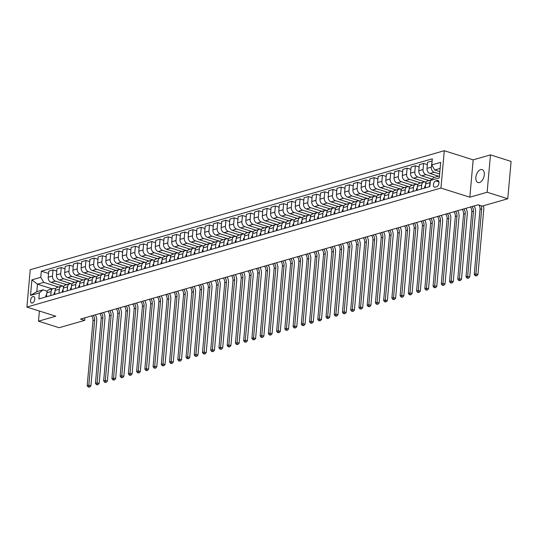 <?xml version="1.0" encoding="UTF-8"?>
<svg xmlns="http://www.w3.org/2000/svg" width="538" height="538" viewBox="0 0 538 538"><rect width="100%" height="100%" fill="white"/><g stroke="black" fill="none" stroke-linecap="round" stroke-linejoin="round"><path stroke-width="0.81" d="M479.493 182.53A6.786 3.914 -72.4 0 0 484.113 176.054A6.786 3.914 -72.4 0 0 482.115 169.605A6.786 3.914 -72.4 0 0 480.642 169.611A6.786 3.914 -72.4 0 0 476.029 176.087A6.786 3.914 -72.4 0 0 478.02 182.537A6.786 3.914 -72.4 0 0 479.493 182.53M32.394 303.029A3.389 1.957 -72.4 0 0 34.701 299.794A3.389 1.957 -72.4 0 0 33.706 296.566A3.389 1.957 -72.4 0 0 32.973 296.566A3.389 1.957 -72.4 0 0 30.666 299.807A3.389 1.957 -72.4 0 0 31.661 303.035A3.389 1.957 -72.4 0 0 32.394 303.029M444.28 150.707L30.236 269.713L26.9 307.07L440.952 188.065L444.28 150.707L473.171 159.853L469.835 197.211L487.132 192.241L490.468 154.883L473.171 159.853M490.468 154.883L511.1 161.42L507.764 198.771L487.132 192.241M507.764 198.771L482.236 206.108L478.114 204.803L80.532 319.074L84.661 320.379L84.89 317.824M437.199 180.486L435.746 180.903A3.289 1.896 -72.4 0 0 433.507 184.036A3.289 1.896 -72.4 0 0 434.475 187.163A3.289 1.896 -72.4 0 0 435.188 187.163L436.634 186.747A3.289 1.896 -72.4 0 0 438.873 183.606A3.289 1.896 -72.4 0 0 437.905 180.479A3.289 1.896 -72.4 0 0 437.199 180.486L438.49 180.896M440.131 168.455L434.724 170.008L431.779 164.924L432.323 158.818L41.332 271.192L48.548 273.479M431.779 164.924L440.676 162.368L439.284 177.917L430.393 180.472L434.052 177.479L439.465 175.926M52.199 288.852L37.472 284.185L36.806 291.657L43.067 289.861L39.402 292.854L38.857 298.96L429.849 186.578L430.393 180.472M39.402 292.854L30.511 295.409L31.897 279.861L40.787 277.305L41.332 271.192M39.402 311.025L38.494 321.186L59.133 327.716L84.661 320.379M38.494 321.186L55.791 316.216L26.9 307.07M469.835 197.211L440.952 188.065M43.067 289.861L47.29 291.192M50.747 295.544L51.103 291.583A4.237 3.235 -106 0 1 53.235 288.55A4.237 3.235 -106 0 1 54.768 288.59L55.522 288.825M58.985 293.176L59.341 289.215A4.237 3.235 -106 0 1 61.467 286.182A4.237 3.235 -106 0 1 63 286.223L63.76 286.458M67.223 290.809L67.573 286.848A4.237 3.235 -106 0 1 69.705 283.822A4.237 3.235 -106 0 1 71.238 283.856L71.991 284.098M75.454 288.442L75.811 284.481A4.237 3.235 -106 0 1 77.936 281.455A4.237 3.235 -106 0 1 79.469 281.488L80.229 281.73M83.693 286.075L84.042 282.114A4.237 3.235 -106 0 1 86.174 279.087A4.237 3.235 -106 0 1 87.707 279.121L88.461 279.363M91.924 283.708L92.28 279.747A4.237 3.235 -106 0 1 94.406 276.72A4.237 3.235 -106 0 1 95.939 276.754L96.699 276.996M100.162 281.34L100.512 277.379A4.237 3.235 -106 0 1 102.644 274.353A4.237 3.235 -106 0 1 104.177 274.387L104.93 274.629M108.394 278.973L108.75 275.012A4.237 3.235 -106 0 1 110.875 271.986A4.237 3.235 -106 0 1 112.408 272.02L113.168 272.262M116.632 276.606L116.981 272.645A4.237 3.235 -106 0 1 119.113 269.619A4.237 3.235 -106 0 1 120.647 269.652L121.4 269.894M124.863 274.239L125.219 270.278A4.237 3.235 -106 0 1 127.345 267.251A4.237 3.235 -106 0 1 128.878 267.285L129.638 267.527M133.101 271.872L133.451 267.911A4.237 3.235 -106 0 1 135.583 264.884A4.237 3.235 -106 0 1 137.116 264.918L137.869 265.16M141.333 269.504L141.689 265.543A4.237 3.235 -106 0 1 143.814 262.517A4.237 3.235 -106 0 1 145.347 262.551L146.107 262.793M149.571 267.137L149.92 263.176A4.237 3.235 -106 0 1 152.052 260.15A4.237 3.235 -106 0 1 153.586 260.184L154.339 260.426M157.802 264.77L158.159 260.816A4.237 3.235 -106 0 1 160.29 257.783A4.237 3.235 -106 0 1 161.817 257.816L162.577 258.058M166.04 262.403L166.39 258.448A4.237 3.235 -106 0 1 168.522 255.416A4.237 3.235 -106 0 1 170.055 255.456L170.808 255.691M174.272 260.036L174.628 256.081A4.237 3.235 -106 0 1 176.76 253.048A4.237 3.235 -106 0 1 178.286 253.089L179.046 253.324M182.51 257.668L182.859 253.714A4.237 3.235 -106 0 1 184.991 250.681A4.237 3.235 -106 0 1 186.525 250.721L187.278 250.957M190.741 255.301L191.098 251.347A4.237 3.235 -106 0 1 193.229 248.314A4.237 3.235 -106 0 1 194.756 248.354L195.516 248.59M198.979 252.934L199.329 248.98A4.237 3.235 -106 0 1 201.461 245.947A4.237 3.235 -106 0 1 202.994 245.987L203.747 246.222M207.211 250.567L207.567 246.612A4.237 3.235 -106 0 1 209.699 243.579A4.237 3.235 -106 0 1 211.226 243.62L211.985 243.855M215.449 248.206L215.799 244.245A4.237 3.235 -106 0 1 217.93 241.212A4.237 3.235 -106 0 1 219.464 241.253L220.217 241.488M223.68 245.839L224.037 241.878A4.237 3.235 -106 0 1 226.168 238.845A4.237 3.235 -106 0 1 227.695 238.885L228.455 239.121M231.918 243.472L232.268 239.511A4.237 3.235 -106 0 1 234.4 236.478A4.237 3.235 -106 0 1 235.933 236.518L236.686 236.76M240.15 241.105L240.506 237.144A4.237 3.235 -106 0 1 242.638 234.117A4.237 3.235 -106 0 1 244.165 234.151L244.924 234.393M248.388 238.737L248.738 234.776A4.237 3.235 -106 0 1 250.869 231.75A4.237 3.235 -106 0 1 252.403 231.784L253.156 232.026M256.619 236.37L256.976 232.409A4.237 3.235 -106 0 1 259.108 229.383A4.237 3.235 -106 0 1 260.634 229.417L261.394 229.659M264.857 234.003L265.207 230.042A4.237 3.235 -106 0 1 267.339 227.016A4.237 3.235 -106 0 1 268.872 227.049L269.625 227.292M273.089 231.636L273.445 227.675A4.237 3.235 -106 0 1 275.577 224.649A4.237 3.235 -106 0 1 277.104 224.682L277.864 224.924M281.327 229.269L281.677 225.308A4.237 3.235 -106 0 1 283.808 222.281A4.237 3.235 -106 0 1 285.342 222.315L286.102 222.557M289.558 226.901L289.915 222.94A4.237 3.235 -106 0 1 292.047 219.914A4.237 3.235 -106 0 1 293.573 219.948L294.333 220.19M297.796 224.534L298.146 220.573A4.237 3.235 -106 0 1 300.278 217.547A4.237 3.235 -106 0 1 301.811 217.581L302.571 217.823M306.028 222.167L306.384 218.206A4.237 3.235 -106 0 1 308.516 215.18A4.237 3.235 -106 0 1 310.049 215.213L310.803 215.456M314.266 219.8L314.616 215.839A4.237 3.235 -106 0 1 316.748 212.813A4.237 3.235 -106 0 1 318.281 212.846L319.041 213.088M322.497 217.433L322.854 213.478A4.237 3.235 -106 0 1 324.986 210.445A4.237 3.235 -106 0 1 326.519 210.479L327.272 210.721M330.736 215.066L331.092 211.111A4.237 3.235 -106 0 1 333.217 208.078A4.237 3.235 -106 0 1 334.75 208.112L335.51 208.354M338.967 212.698L339.323 208.744A4.237 3.235 -106 0 1 341.455 205.711A4.237 3.235 -106 0 1 342.988 205.751L343.742 205.987M347.205 210.331L347.561 206.377A4.237 3.235 -106 0 1 349.687 203.344A4.237 3.235 -106 0 1 351.22 203.384L351.98 203.62M355.443 207.964L355.793 204.01A4.237 3.235 -106 0 1 357.925 200.977A4.237 3.235 -106 0 1 359.458 201.017L360.211 201.252M363.675 205.597L364.031 201.642A4.237 3.235 -106 0 1 366.156 198.609A4.237 3.235 -106 0 1 367.689 198.65L368.449 198.885M371.913 203.23L372.262 199.275A4.237 3.235 -106 0 1 374.394 196.242A4.237 3.235 -106 0 1 375.928 196.283L376.681 196.518M380.144 200.869L380.5 196.908A4.237 3.235 -106 0 1 382.626 193.875A4.237 3.235 -106 0 1 384.159 193.915L384.919 194.151M388.382 198.502L388.732 194.541A4.237 3.235 -106 0 1 390.864 191.508A4.237 3.235 -106 0 1 392.397 191.548L393.15 191.784M396.614 196.135L396.97 192.174A4.237 3.235 -106 0 1 399.095 189.141A4.237 3.235 -106 0 1 400.628 189.181L401.388 189.423M404.852 193.767L405.201 189.806A4.237 3.235 -106 0 1 407.333 186.78A4.237 3.235 -106 0 1 408.867 186.814L409.62 187.056M413.083 191.4L413.44 187.439A4.237 3.235 -106 0 1 415.565 184.413A4.237 3.235 -106 0 1 417.098 184.447L417.858 184.689M421.321 189.033L421.671 185.072A4.237 3.235 -106 0 1 423.803 182.046A4.237 3.235 -106 0 1 425.336 182.079L426.089 182.321M439.849 171.629L434.724 170.008M439.64 173.956L434.233 172.241A4.237 3.235 -106 0 1 431.294 167.157L432.122 161.138M438.537 176.188L429.956 173.471A4.237 3.235 -106 0 1 427.011 168.387L427.555 162.281L431.839 161.05M434.583 177.325L426.002 174.608A4.237 3.235 -106 0 1 423.056 169.524L423.608 163.417L427.354 164.601M432.054 179.114L421.718 175.839A4.237 3.235 -106 0 1 418.779 170.754L419.324 164.648L423.608 163.417M429.028 180.539L417.764 176.975A4.237 3.235 -106 0 1 414.825 171.891L415.37 165.785L419.115 166.968M426.15 182.214L413.487 178.206A4.237 3.235 -106 0 1 410.541 173.122L411.086 167.015L415.37 165.785M420.79 182.907L409.532 179.342A4.237 3.235 -106 0 1 406.587 174.258L407.138 168.152L410.877 169.335M417.912 184.581L405.249 180.573A4.237 3.235 -106 0 1 402.31 175.489L402.854 169.383L407.138 168.152M412.559 185.274L401.294 181.709A4.237 3.235 -106 0 1 398.355 176.625L398.9 170.519L402.646 171.703M409.68 186.948L397.017 182.94A4.237 3.235 -106 0 1 394.072 177.856L394.616 171.75L398.9 170.519M404.32 187.641L393.063 184.077A4.237 3.235 -106 0 1 390.117 178.993L390.662 172.886L394.408 174.07M401.442 189.315L388.779 185.307A4.237 3.235 -106 0 1 385.84 180.223L386.385 174.117L390.662 172.886M396.089 190.008L384.825 186.444A4.237 3.235 -106 0 1 381.886 181.36L382.431 175.254L386.176 176.437M393.211 191.683L380.548 187.675A4.237 3.235 -106 0 1 377.602 182.59L378.147 176.484L382.431 175.254M387.851 192.375L376.593 188.811A4.237 3.235 -106 0 1 373.648 183.727L374.192 177.621L377.938 178.804M384.973 194.05L372.309 190.042A4.237 3.235 -106 0 1 369.371 184.958L369.915 178.851L374.192 177.621M379.62 194.743L368.355 191.178A4.237 3.235 -106 0 1 365.416 186.094L365.961 179.988L369.707 181.171M376.741 196.417L364.078 192.409A4.237 3.235 -106 0 1 361.132 187.325L361.677 181.219L365.961 179.988M371.381 197.11L360.124 193.546A4.237 3.235 -106 0 1 357.178 188.461L357.723 182.355L361.469 183.539M368.503 198.784L355.84 194.776A4.237 3.235 -106 0 1 352.901 189.692L353.446 183.586L357.723 182.355M363.15 199.477L351.886 195.913A4.237 3.235 -106 0 1 348.947 190.829L349.492 184.716L353.237 185.906M360.272 201.151L347.602 197.143A4.237 3.235 -106 0 1 344.663 192.059L345.208 185.946L349.492 184.716M354.912 201.844L343.654 198.28A4.237 3.235 -106 0 1 340.709 193.196L341.253 187.083L344.999 188.273M352.034 203.519L339.37 199.511A4.237 3.235 -106 0 1 336.432 194.426L336.976 188.313L341.253 187.083M346.68 204.211L335.416 200.647A4.237 3.235 -106 0 1 332.477 195.563L333.022 189.45L336.768 190.64M343.802 205.886L331.132 201.878A4.237 3.235 -106 0 1 328.193 196.794L328.738 190.681L333.022 189.45M338.442 206.579L327.185 203.014A4.237 3.235 -106 0 1 324.239 197.93L324.784 191.817L328.53 193.007M335.564 208.253L322.901 204.245A4.237 3.235 -106 0 1 319.962 199.161L320.507 193.048L324.784 191.817M330.211 208.946L318.947 205.375A4.237 3.235 -106 0 1 316.008 200.297L316.552 194.184L320.298 195.375M327.333 210.62L314.663 206.605A4.237 3.235 -106 0 1 311.724 201.528L312.269 195.415L316.552 194.184M321.973 211.313L310.715 207.742A4.237 3.235 -106 0 1 307.77 202.658L308.314 196.552L312.06 197.742M319.095 212.987L306.431 208.973A4.237 3.235 -106 0 1 303.493 203.895L304.037 197.782L308.314 196.552M313.741 213.68L302.477 210.109A4.237 3.235 -106 0 1 299.538 205.025L300.083 198.919L303.829 200.109M310.863 215.355L298.193 211.34A4.237 3.235 -106 0 1 295.254 206.256L295.799 200.149L300.083 198.919M305.503 216.047L294.246 212.476A4.237 3.235 -106 0 1 291.3 207.392L291.845 201.286L295.591 202.47M302.625 217.722L289.962 213.707A4.237 3.235 -106 0 1 287.023 208.623L287.568 202.517L291.845 201.286M297.272 218.415L286.008 214.844A4.237 3.235 -106 0 1 283.069 209.759L283.613 203.653L287.359 204.837M294.394 220.089L281.724 216.074A4.237 3.235 -106 0 1 278.785 210.99L279.33 204.884L283.613 203.653M289.034 220.775L277.776 217.211A4.237 3.235 -106 0 1 274.831 212.127L275.375 206.02L279.121 207.204M286.155 222.456L273.492 218.441A4.237 3.235 -106 0 1 270.547 213.357L271.098 207.251L275.375 206.02M280.802 223.142L269.538 219.578A4.237 3.235 -106 0 1 266.599 214.494L267.144 208.388L270.89 209.571M277.924 224.817L265.254 220.809A4.237 3.235 -106 0 1 262.315 215.725L262.86 209.618L267.144 208.388M272.564 225.509L261.307 221.945A4.237 3.235 -106 0 1 258.361 216.861L258.906 210.755L262.652 211.938M269.686 227.184L257.023 223.176A4.237 3.235 -106 0 1 254.077 218.092L254.629 211.985L258.906 210.755M264.333 227.877L253.068 224.312A4.237 3.235 -106 0 1 250.13 219.228L250.674 213.122L254.42 214.306M261.455 229.551L248.785 225.543A4.237 3.235 -106 0 1 245.846 220.459L246.391 214.353L250.674 213.122M256.095 230.244L244.837 226.68A4.237 3.235 -106 0 1 241.892 221.595L242.436 215.489L246.182 216.673M253.216 231.918L240.553 227.91A4.237 3.235 -106 0 1 237.608 222.826L238.152 216.72L242.436 215.489M247.863 232.611L236.599 229.047A4.237 3.235 -106 0 1 233.66 223.963L234.205 217.856L237.951 219.04M244.985 234.286L232.315 230.277A4.237 3.235 -106 0 1 229.376 225.193L229.921 219.087L234.205 217.856M239.625 234.978L228.368 231.414A4.237 3.235 -106 0 1 225.422 226.33L225.967 220.224L229.713 221.407M236.747 236.653L224.084 232.645A4.237 3.235 -106 0 1 221.138 227.561L221.683 221.454L225.967 220.224M231.394 237.345L220.129 233.781A4.237 3.235 -106 0 1 217.191 228.697L217.735 222.591L221.481 223.774M228.516 239.02L215.846 235.012A4.237 3.235 -106 0 1 212.907 229.928L213.451 223.821L217.735 222.591M223.156 239.713L211.891 236.148A4.237 3.235 -106 0 1 208.952 231.064L209.497 224.958L213.243 226.142M220.277 241.387L207.614 237.379A4.237 3.235 -106 0 1 204.669 232.295L205.213 226.189L209.497 224.958M214.924 242.08L203.66 238.516A4.237 3.235 -106 0 1 200.721 233.431L201.266 227.325L205.012 228.509M212.039 243.754L199.376 239.746A4.237 3.235 -106 0 1 196.437 234.662L196.982 228.556L201.266 227.325M206.686 244.447L195.422 240.883A4.237 3.235 -106 0 1 192.483 235.799L193.028 229.692L196.774 230.876M203.808 246.122L191.145 242.113A4.237 3.235 -106 0 1 188.199 237.029L188.744 230.923L193.028 229.692M198.455 246.814L187.19 243.25A4.237 3.235 -106 0 1 184.252 238.166L184.796 232.053L188.542 233.243M195.57 248.489L182.907 244.481A4.237 3.235 -106 0 1 179.968 239.397L180.512 233.29L184.796 232.053M190.217 249.181L178.952 245.617A4.237 3.235 -106 0 1 176.013 240.533L176.558 234.42L180.304 235.61M187.338 250.856L174.675 246.848A4.237 3.235 -106 0 1 171.73 241.764L172.274 235.651L176.558 234.42M181.985 251.549L170.721 247.984A4.237 3.235 -106 0 1 167.782 242.9L168.327 236.787L172.073 237.978M179.1 253.223L166.437 249.215A4.237 3.235 -106 0 1 163.498 244.131L164.043 238.018L168.327 236.787M173.747 253.916L162.483 250.352A4.237 3.235 -106 0 1 159.544 245.267L160.089 239.154L163.834 240.345M170.869 255.59L158.206 251.582A4.237 3.235 -106 0 1 155.26 246.498L155.805 240.385L160.089 239.154M165.516 256.283L154.251 252.712A4.237 3.235 -106 0 1 151.312 247.635L151.857 241.522L155.603 242.712M162.631 257.958L149.968 253.943A4.237 3.235 -106 0 1 147.029 248.865L147.573 242.752L151.857 241.522M157.278 258.65L146.013 255.079A4.237 3.235 -106 0 1 143.074 249.995L143.619 243.889L147.365 245.079M154.399 260.325L141.736 256.31A4.237 3.235 -106 0 1 138.791 251.233L139.335 245.12L143.619 243.889M149.046 261.017L137.782 257.446A4.237 3.235 -106 0 1 134.843 252.362L135.388 246.256L139.134 247.446M146.161 262.692L133.498 258.677A4.237 3.235 -106 0 1 130.559 253.593L131.104 247.487L135.388 246.256M140.808 263.385L129.544 259.814A4.237 3.235 -106 0 1 126.605 254.73L127.15 248.623L130.895 249.807M137.93 265.059L125.267 261.044A4.237 3.235 -106 0 1 122.321 255.96L122.866 249.854L127.15 248.623M132.577 265.752L121.312 262.181A4.237 3.235 -106 0 1 118.367 257.097L118.918 250.99L122.657 252.174M129.692 267.426L117.028 263.412A4.237 3.235 -106 0 1 114.09 258.327L114.634 252.221L118.918 250.99M124.339 268.112L113.074 264.548A4.237 3.235 -106 0 1 110.135 259.464L110.68 253.358L114.426 254.541M121.46 269.794L108.797 265.779A4.237 3.235 -106 0 1 105.852 260.695L106.396 254.588L110.68 253.358M116.1 270.479L104.843 266.915A4.237 3.235 -106 0 1 101.897 261.831L102.449 255.725L106.188 256.908M113.222 272.154L100.559 268.146A4.237 3.235 -106 0 1 97.62 263.062L98.165 256.956L102.449 255.725M107.869 272.847L96.605 269.282A4.237 3.235 -106 0 1 93.666 264.198L94.211 258.092L97.956 259.276M104.991 274.521L92.328 270.513A4.237 3.235 -106 0 1 89.382 265.429L89.927 259.323L94.211 258.092M99.631 275.214L88.373 271.65A4.237 3.235 -106 0 1 85.428 266.566L85.972 260.459L89.718 261.643M96.753 276.888L84.089 272.88A4.237 3.235 -106 0 1 81.151 267.796L81.695 261.69L85.972 260.459M91.399 277.581L80.135 274.017A4.237 3.235 -106 0 1 77.196 268.933L77.741 262.826L81.487 264.01M88.521 279.256L75.858 275.248A4.237 3.235 -106 0 1 72.912 270.163L73.457 264.057L77.741 262.826M83.161 279.948L71.904 276.384A4.237 3.235 -106 0 1 68.958 271.3L69.503 265.194L73.249 266.377M80.283 281.623L67.62 277.615A4.237 3.235 -106 0 1 64.681 272.531L65.226 266.424L69.503 265.194M74.93 282.315L63.666 278.751A4.237 3.235 -106 0 1 60.727 273.667L61.271 267.561L65.017 268.744M72.052 283.99L59.382 279.982A4.237 3.235 -106 0 1 56.443 274.898L56.988 268.792L61.271 267.561M66.692 284.683L55.434 281.118A4.237 3.235 -106 0 1 52.489 276.034L53.033 269.928L56.779 271.112M63.814 286.357L51.15 282.349A4.237 3.235 -106 0 1 48.212 277.265L48.756 271.159L53.033 269.928M58.46 287.05L43.733 282.389L37.472 284.185L31.897 279.861M429.553 186.666L429.909 182.705A4.237 3.235 -106 0 1 430.333 181.171M425.269 187.896L425.625 183.935A4.237 3.235 -106 0 1 427.757 180.909L431.005 179.974M417.037 190.264L417.387 186.303A4.237 3.235 -106 0 1 419.519 183.276L423.803 182.046M424.018 181.541L423.978 181.999M408.799 192.631L409.156 188.67A4.237 3.235 -106 0 1 411.288 185.644L415.565 184.413M415.78 183.909L415.74 184.366M400.568 194.998L400.918 191.037A4.237 3.235 -106 0 1 403.049 188.011L407.333 186.78M407.548 186.276L407.508 186.733M392.33 197.365L392.686 193.404A4.237 3.235 -106 0 1 394.818 190.378L399.095 189.141M399.31 188.643L399.27 189.1M384.098 199.732L384.448 195.771A4.237 3.235 -106 0 1 386.58 192.739L390.864 191.508M391.079 191.01L391.039 191.467M375.86 202.1L376.217 198.139A4.237 3.235 -106 0 1 378.349 195.106L382.626 193.875M382.841 193.377L382.8 193.835M367.629 204.46L367.979 200.506A4.237 3.235 -106 0 1 370.11 197.473L374.394 196.242M374.609 195.745L374.569 196.202M359.391 206.827L359.747 202.873A4.237 3.235 -106 0 1 361.879 199.84L366.156 198.609M366.371 198.112L366.331 198.569M351.159 209.195L351.509 205.24A4.237 3.235 -106 0 1 353.641 202.207L357.925 200.977M358.14 200.479L358.1 200.936M342.921 211.562L343.278 207.607A4.237 3.235 -106 0 1 345.409 204.575L349.687 203.344M349.902 202.846L349.861 203.303M334.69 213.929L335.039 209.975A4.237 3.235 -106 0 1 337.171 206.942L341.455 205.711M341.67 205.213L341.63 205.671M326.452 216.296L326.808 212.342A4.237 3.235 -106 0 1 328.94 209.309L333.217 208.078M333.432 207.574L333.392 208.038M318.22 218.663L318.57 214.709A4.237 3.235 -106 0 1 320.702 211.676L324.986 210.445M325.201 209.941L325.16 210.405M309.982 221.031L310.339 217.07A4.237 3.235 -106 0 1 312.47 214.043L316.748 212.813M316.963 212.308L316.922 212.772M301.751 223.398L302.1 219.437A4.237 3.235 -106 0 1 304.232 216.411L308.516 215.18M308.731 214.675L308.691 215.139M293.513 225.765L293.869 221.804A4.237 3.235 -106 0 1 296.001 218.778L300.278 217.547M300.493 217.043L300.453 217.5M285.281 228.132L285.631 224.171A4.237 3.235 -106 0 1 287.763 221.145L292.047 219.914M292.262 219.41L292.221 219.867M277.043 230.499L277.4 226.538A4.237 3.235 -106 0 1 279.525 223.512L283.808 222.281M284.024 221.777L283.983 222.234M268.812 232.867L269.161 228.906A4.237 3.235 -106 0 1 271.293 225.879L275.577 224.649M275.792 224.144L275.752 224.602M260.574 235.234L260.93 231.273A4.237 3.235 -106 0 1 263.055 228.246L267.339 227.016M267.554 226.511L267.514 226.969M252.342 237.601L252.692 233.64A4.237 3.235 -106 0 1 254.824 230.614L259.108 229.383M259.323 228.879L259.282 229.336M244.104 239.968L244.46 236.007A4.237 3.235 -106 0 1 246.586 232.981L250.869 231.75M251.085 231.246L251.044 231.703M235.873 242.335L236.222 238.374A4.237 3.235 -106 0 1 238.354 235.348L242.638 234.117M242.853 233.613L242.813 234.07M227.635 244.703L227.991 240.742A4.237 3.235 -106 0 1 230.116 237.715L234.4 236.478M234.615 235.98L234.575 236.438M219.403 247.07L219.753 243.109A4.237 3.235 -106 0 1 221.885 240.076L226.168 238.845M226.384 238.347L226.343 238.805M211.165 249.437L211.521 245.476A4.237 3.235 -106 0 1 213.647 242.443L217.93 241.212M218.146 240.715L218.105 241.172M202.934 251.804L203.283 247.843A4.237 3.235 -106 0 1 205.415 244.81L209.699 243.579M209.914 243.082L209.874 243.539M194.695 254.165L195.052 250.21A4.237 3.235 -106 0 1 197.177 247.177L201.461 245.947M201.676 245.449L201.636 245.906M186.457 256.532L186.814 252.578A4.237 3.235 -106 0 1 188.946 249.545L193.229 248.314M193.445 247.816L193.404 248.274M178.226 258.899L178.582 254.945A4.237 3.235 -106 0 1 180.707 251.912L184.991 250.681M185.206 250.183L185.166 250.641M169.988 261.266L170.344 257.312A4.237 3.235 -106 0 1 172.476 254.279L176.76 253.048M176.975 252.551L176.928 253.008M161.756 263.633L162.106 259.679A4.237 3.235 -106 0 1 164.238 256.646L168.522 255.416M168.737 254.911L168.697 255.375M153.518 266.001L153.875 262.046A4.237 3.235 -106 0 1 156.007 259.013L160.29 257.783M160.506 257.278L160.458 257.742M145.287 268.368L145.637 264.407A4.237 3.235 -106 0 1 147.768 261.381L152.052 260.15M152.267 259.646L152.227 260.11M137.049 270.735L137.405 266.774A4.237 3.235 -106 0 1 139.537 263.748L143.814 262.517M144.036 262.013L143.989 262.477M128.817 273.102L129.167 269.141A4.237 3.235 -106 0 1 131.299 266.115L135.583 264.884M135.798 264.38L135.758 264.837M120.579 275.469L120.936 271.508A4.237 3.235 -106 0 1 123.067 268.482L127.345 267.251M127.56 266.747L127.519 267.204M112.348 277.837L112.698 273.876A4.237 3.235 -106 0 1 114.829 270.849L119.113 269.619M119.328 269.114L119.288 269.572M104.11 280.204L104.466 276.243A4.237 3.235 -106 0 1 106.598 273.217L110.875 271.986M111.09 271.482L111.05 271.939M95.878 282.571L96.228 278.61A4.237 3.235 -106 0 1 98.36 275.584L102.644 274.353M102.859 273.849L102.819 274.306M87.64 284.938L87.997 280.977A4.237 3.235 -106 0 1 90.128 277.951L94.406 276.72M94.621 276.216L94.58 276.673M79.409 287.305L79.758 283.344A4.237 3.235 -106 0 1 81.89 280.318L86.174 279.087M86.389 278.583L86.349 279.04M71.171 289.673L71.527 285.712A4.237 3.235 -106 0 1 73.659 282.685L77.936 281.455M78.151 280.95L78.111 281.408M62.939 292.04L63.289 288.079A4.237 3.235 -106 0 1 65.421 285.053L69.705 283.822M69.92 283.318L69.879 283.775M54.701 294.407L55.058 290.446A4.237 3.235 -106 0 1 57.189 287.413L61.467 286.182M40.787 277.305L43.733 282.389M61.682 285.685L61.641 286.142M46.47 296.774L46.819 292.813A4.237 3.235 -106 0 1 48.951 289.78L53.235 288.55M30.511 295.409L36.806 291.657M481.214 205.785A5.299 4.042 -106 0 1 481.692 208.879L475.881 273.95L477.946 274.602L483.756 209.538A7.949 6.066 74 0 0 483.359 205.785M478.941 205.065A5.299 4.042 -106 0 1 480.044 209.356L474.234 274.42L475.881 273.95L475.888 275.597L475.229 275.786L476.715 275.859L475.888 275.597M476.715 275.859L477.946 274.602M474.234 274.42L475.229 275.786M424.771 188.038L424.59 187.352A2.811 2.145 -106 0 1 425.471 185.657M472.055 206.545A5.299 4.042 -106 0 1 473.453 211.246L467.65 276.317L469.708 276.969L475.518 211.898A7.949 6.066 74 0 0 474.16 205.94M470.407 207.016A5.299 4.042 -106 0 1 471.806 211.723L466.002 276.788L467.65 276.317L467.656 277.964L466.997 278.153L468.484 278.227L467.656 277.964M468.484 278.227L469.708 276.969M466.002 276.788L466.997 278.153M416.533 190.405L416.358 189.719A2.811 2.145 -106 0 1 417.239 188.024M463.817 208.912A5.299 4.042 -106 0 1 465.222 213.613L459.412 278.684L461.476 279.336L467.28 214.265A7.949 6.066 74 0 0 465.928 208.307M462.176 209.383A5.299 4.042 -106 0 1 463.574 214.09L457.764 279.155L459.412 278.684L459.418 280.332L458.759 280.52L460.246 280.594L459.418 280.332M460.246 280.594L461.476 279.336M457.764 279.155L458.759 280.52M408.302 192.772L408.12 192.086A2.811 2.145 -106 0 1 409.001 190.391M455.585 211.279A5.299 4.042 -106 0 1 456.984 215.98L451.18 281.051L453.238 281.704L459.048 216.632A7.949 6.066 74 0 0 457.69 210.674M453.938 211.75A5.299 4.042 -106 0 1 455.336 216.458L449.533 281.522L451.18 281.051L451.187 282.699L450.528 282.887L452.014 282.961L451.187 282.699M452.014 282.961L453.238 281.704M449.533 281.522L450.528 282.887M400.064 195.139L399.889 194.453A2.811 2.145 -106 0 1 400.77 192.759M447.347 213.647A5.299 4.042 -106 0 1 448.753 218.347L442.942 283.418L445.007 284.071L450.81 219A7.949 6.066 74 0 0 449.459 213.041M445.699 214.117A5.299 4.042 -106 0 1 447.105 218.825L441.295 283.889L442.942 283.418L442.949 285.066L442.29 285.254L443.776 285.328L442.949 285.066M443.776 285.328L445.007 284.071M441.295 283.889L442.29 285.254M391.832 197.507L391.651 196.821A2.811 2.145 -106 0 1 392.532 195.126M439.116 216.014A5.299 4.042 -106 0 1 440.514 220.714L434.711 285.786L436.769 286.438L442.579 221.367A7.949 6.066 74 0 0 441.221 215.402M437.468 216.484A5.299 4.042 -106 0 1 438.867 221.185L433.063 286.256L434.711 285.786L434.717 287.433L434.058 287.622L435.538 287.695L434.717 287.433M435.538 287.695L436.769 286.438M433.063 286.256L434.058 287.622M383.594 199.874L383.419 199.188A2.811 2.145 -106 0 1 384.3 197.493M430.877 218.381A5.299 4.042 -106 0 1 432.283 223.082L426.473 288.153L428.537 288.805L434.341 223.734A7.949 6.066 74 0 0 432.989 217.769M429.23 218.852A5.299 4.042 -106 0 1 430.635 223.552L424.825 288.624L426.473 288.153L426.479 289.8L425.82 289.989L427.306 290.063L426.479 289.8M427.306 290.063L428.537 288.805M424.825 288.624L425.82 289.989M375.363 202.241L375.181 201.555A2.811 2.145 -106 0 1 376.062 199.86M422.646 220.741A5.299 4.042 -106 0 1 424.045 225.449L418.241 290.52L420.299 291.172L426.109 226.101A7.949 6.066 74 0 0 424.751 220.136M420.998 221.219A5.299 4.042 -106 0 1 422.397 225.92L416.594 290.991L418.241 290.52L418.248 292.168L417.589 292.356L419.068 292.43L418.248 292.168M419.068 292.43L420.299 291.172M416.594 290.991L417.589 292.356M367.124 204.608L366.95 203.922A2.811 2.145 -106 0 1 367.824 202.227M414.408 223.109A5.299 4.042 -106 0 1 415.813 227.816L410.003 292.88L412.068 293.54L417.871 228.468A7.949 6.066 74 0 0 416.52 222.503M412.76 223.586A5.299 4.042 -106 0 1 414.166 228.287L408.355 293.358L410.003 292.88L410.01 294.535L409.351 294.723L410.837 294.797L410.01 294.535M410.837 294.797L412.068 293.54M408.355 293.358L409.351 294.723M358.893 206.975L358.712 206.289A2.811 2.145 -106 0 1 359.592 204.595M406.177 225.476A5.299 4.042 -106 0 1 407.575 230.183L401.772 295.248L403.83 295.907L409.64 230.836A7.949 6.066 74 0 0 408.281 224.871M404.529 225.953A5.299 4.042 -106 0 1 405.928 230.654L400.124 295.725L401.772 295.248L401.778 296.902L401.119 297.09L402.599 297.164L401.778 296.902M402.599 297.164L403.83 295.907M400.124 295.725L401.119 297.09M350.655 209.343L350.48 208.657A2.811 2.145 -106 0 1 351.354 206.962M397.938 227.843A5.299 4.042 -106 0 1 399.344 232.55L393.534 297.615L395.598 298.274L401.402 233.203A7.949 6.066 74 0 0 400.05 227.238M396.291 228.32A5.299 4.042 -106 0 1 397.696 233.021L391.886 298.092L393.534 297.615L393.54 299.269L392.881 299.458L394.367 299.531L393.54 299.269M394.367 299.531L395.598 298.274M391.886 298.092L392.881 299.458M342.424 211.71L342.242 211.024A2.811 2.145 -106 0 1 343.123 209.329M389.707 230.21A5.299 4.042 -106 0 1 391.106 234.918L385.302 299.982L387.36 300.634L393.17 235.57A7.949 6.066 74 0 0 391.812 229.605M388.059 230.688A5.299 4.042 -106 0 1 389.458 235.388L383.655 300.46L385.302 299.982L385.309 301.636L384.65 301.825L386.129 301.899L385.309 301.636M386.129 301.899L387.36 300.634M383.655 300.46L384.65 301.825M334.185 214.077L334.004 213.391A2.811 2.145 -106 0 1 334.885 211.696M381.469 232.577A5.299 4.042 -106 0 1 382.874 237.285L377.064 302.349L379.129 303.002L384.932 237.937A7.949 6.066 74 0 0 383.581 231.972M379.821 233.055A5.299 4.042 -106 0 1 381.227 237.756L375.416 302.827L377.064 302.349L377.071 304.004L376.412 304.192L377.898 304.266L377.071 304.004M377.898 304.266L379.129 303.002M375.416 302.827L376.412 304.192M325.954 216.444L325.772 215.758A2.811 2.145 -106 0 1 326.653 214.057M373.238 234.945A5.299 4.042 -106 0 1 374.636 239.652L368.826 304.716L370.89 305.369L376.701 240.304A7.949 6.066 74 0 0 375.342 234.339M371.59 235.422A5.299 4.042 -106 0 1 372.989 240.123L367.185 305.194L368.826 304.716L368.839 306.371L368.18 306.559L369.66 306.633L368.839 306.371M369.66 306.633L370.89 305.369M367.185 305.194L368.18 306.559M317.716 218.811L317.534 218.125A2.811 2.145 -106 0 1 318.415 216.424M364.999 237.312A5.299 4.042 -106 0 1 366.398 242.019L360.595 307.084L362.659 307.736L368.463 242.672A7.949 6.066 74 0 0 367.111 236.707M363.352 237.783A5.299 4.042 -106 0 1 364.757 242.49L358.947 307.561L360.595 307.084L360.601 308.738L359.942 308.926L361.428 308.994L360.601 308.738M361.428 308.994L362.659 307.736M358.947 307.561L359.942 308.926M309.484 221.179L309.303 220.493A2.811 2.145 -106 0 1 310.184 218.791M356.768 239.679A5.299 4.042 -106 0 1 358.167 244.386L352.356 309.451L354.421 310.103L360.231 245.039A7.949 6.066 74 0 0 358.873 239.074M355.12 240.15A5.299 4.042 -106 0 1 356.519 244.857L350.715 309.928L352.356 309.451L352.37 311.105L351.711 311.294L353.19 311.361L352.37 311.105M353.19 311.361L354.421 310.103M350.715 309.928L351.711 311.294M301.246 223.546L301.065 222.86A2.811 2.145 -106 0 1 301.946 221.158M348.53 242.046A5.299 4.042 -106 0 1 349.929 246.754L344.125 311.818L346.19 312.47L351.993 247.406A7.949 6.066 74 0 0 350.641 241.441M346.882 242.517A5.299 4.042 -106 0 1 348.288 247.224L342.477 312.289L344.125 311.818L344.132 313.472L343.473 313.661L344.959 313.728L344.132 313.472M344.959 313.728L346.19 312.47M342.477 312.289L343.473 313.661M293.008 225.913L292.833 225.227A2.811 2.145 -106 0 1 293.714 223.526M340.298 244.413A5.299 4.042 -106 0 1 341.697 249.121L335.887 314.185L337.951 314.838L343.762 249.773A7.949 6.066 74 0 0 342.403 243.808M338.651 244.884A5.299 4.042 -106 0 1 340.05 249.592L334.246 314.656L335.887 314.185L335.9 315.833L335.241 316.028L336.721 316.095L335.9 315.833M336.721 316.095L337.951 314.838M334.246 314.656L335.241 316.028M284.777 228.273L284.595 227.594A2.811 2.145 -106 0 1 285.476 225.893M332.06 246.781A5.299 4.042 -106 0 1 333.459 251.481L327.655 316.552L329.72 317.205L335.524 252.14A7.949 6.066 74 0 0 334.172 246.175M330.413 247.251A5.299 4.042 -106 0 1 331.818 251.959L326.008 317.023L327.655 316.552L327.662 318.2L327.003 318.395L328.489 318.462L327.662 318.2M328.489 318.462L329.72 317.205M326.008 317.023L327.003 318.395M276.539 230.641L276.364 229.961A2.811 2.145 -106 0 1 277.245 228.26M323.829 249.148A5.299 4.042 -106 0 1 325.228 253.849L319.417 318.92L321.482 319.572L327.292 254.508A7.949 6.066 74 0 0 325.934 248.543M322.181 249.619A5.299 4.042 -106 0 1 323.58 254.326L317.77 319.39L319.417 318.92L319.431 320.567L318.772 320.762L320.251 320.83L319.431 320.567M320.251 320.83L321.482 319.572M317.77 319.39L318.772 320.762M268.307 233.008L268.126 232.329A2.811 2.145 -106 0 1 269.007 230.627M315.591 251.515A5.299 4.042 -106 0 1 316.99 256.216L311.186 321.287L313.25 321.939L319.054 256.875A7.949 6.066 74 0 0 317.702 250.91M313.943 251.986A5.299 4.042 -106 0 1 315.349 256.693L309.538 321.758L311.186 321.287L311.193 322.935L310.534 323.123L312.02 323.197L311.193 322.935M312.02 323.197L313.25 321.939M309.538 321.758L310.534 323.123M260.069 235.375L259.894 234.689A2.811 2.145 -106 0 1 260.775 232.994M307.359 253.882A5.299 4.042 -106 0 1 308.758 258.583L302.948 323.654L305.012 324.306L310.823 259.235A7.949 6.066 74 0 0 309.464 253.277M305.712 254.353A5.299 4.042 -106 0 1 307.111 259.06L301.3 324.125L302.948 323.654L302.961 325.302L302.302 325.49L303.782 325.564L302.961 325.302M303.782 325.564L305.012 324.306M301.3 324.125L302.302 325.49M251.838 237.742L251.656 237.056A2.811 2.145 -106 0 1 252.537 235.362M299.121 256.249A5.299 4.042 -106 0 1 300.52 260.95L294.716 326.021L296.781 326.674L302.585 261.603A7.949 6.066 74 0 0 301.233 255.644M297.474 256.72A5.299 4.042 -106 0 1 298.872 261.428L293.069 326.492L294.716 326.021L294.723 327.669L294.064 327.857L295.55 327.931L294.723 327.669M295.55 327.931L296.781 326.674M293.069 326.492L294.064 327.857M243.6 240.109L243.425 239.423A2.811 2.145 -106 0 1 244.306 237.729M290.89 258.617A5.299 4.042 -106 0 1 292.289 263.317L286.478 328.388L288.543 329.041L294.353 263.97A7.949 6.066 74 0 0 292.995 258.011M289.242 259.087A5.299 4.042 -106 0 1 290.641 263.795L284.831 328.859L286.478 328.388L286.492 330.036L285.833 330.224L287.312 330.298L286.492 330.036M287.312 330.298L288.543 329.041M284.831 328.859L285.833 330.224M235.368 242.477L235.187 241.791A2.811 2.145 -106 0 1 236.068 240.096M282.652 260.984A5.299 4.042 -106 0 1 284.051 265.685L278.247 330.756L280.311 331.408L286.115 266.337A7.949 6.066 74 0 0 284.763 260.379M281.004 261.455A5.299 4.042 -106 0 1 282.403 266.162L276.599 331.226L278.247 330.756L278.254 332.403L277.595 332.592L279.081 332.666L278.254 332.403M279.081 332.666L280.311 331.408M276.599 331.226L277.595 332.592M227.13 244.844L226.955 244.158A2.811 2.145 -106 0 1 227.836 242.463M274.42 263.351A5.299 4.042 -106 0 1 275.819 268.052L270.009 333.123L272.073 333.775L277.884 268.704A7.949 6.066 74 0 0 276.525 262.739M272.773 263.822A5.299 4.042 -106 0 1 274.172 268.529L268.361 333.594L270.009 333.123L270.015 334.771L269.363 334.959L270.843 335.033L270.015 334.771M270.843 335.033L272.073 333.775M268.361 333.594L269.363 334.959M218.899 247.211L218.717 246.525A2.811 2.145 -106 0 1 219.598 244.83M266.182 265.718A5.299 4.042 -106 0 1 267.581 270.419L261.777 335.49L263.842 336.142L269.646 271.071A7.949 6.066 74 0 0 268.294 265.106M264.535 266.189A5.299 4.042 -106 0 1 265.933 270.89L260.13 335.961L261.777 335.49L261.784 337.138L261.125 337.326L262.611 337.4L261.784 337.138M262.611 337.4L263.842 336.142M260.13 335.961L261.125 337.326M210.661 249.578L210.486 248.892A2.811 2.145 -106 0 1 211.367 247.198M257.951 268.079A5.299 4.042 -106 0 1 259.35 272.786L253.539 337.857L255.604 338.51L261.414 273.439A7.949 6.066 74 0 0 260.056 267.473M256.303 268.556A5.299 4.042 -106 0 1 257.702 273.257L251.892 338.328L253.539 337.857L253.546 339.505L252.887 339.693L254.373 339.767L253.546 339.505M254.373 339.767L255.604 338.51M251.892 338.328L252.887 339.693M202.429 251.945L202.248 251.259A2.811 2.145 -106 0 1 203.129 249.565M249.713 270.446A5.299 4.042 -106 0 1 251.111 275.153L245.308 340.218L247.372 340.877L253.176 275.806A7.949 6.066 74 0 0 251.824 269.841M248.065 270.923A5.299 4.042 -106 0 1 249.464 275.624L243.66 340.695L245.308 340.218L245.315 341.872L244.655 342.06L246.142 342.134L245.315 341.872M246.142 342.134L247.372 340.877M243.66 340.695L244.655 342.06M194.191 254.313L194.016 253.627A2.811 2.145 -106 0 1 194.897 251.932M241.481 272.813A5.299 4.042 -106 0 1 242.88 277.521L237.07 342.585L239.134 343.244L244.945 278.173A7.949 6.066 74 0 0 243.586 272.208M239.834 273.291A5.299 4.042 -106 0 1 241.232 277.991L235.422 343.062L237.07 342.585L237.076 344.239L236.417 344.428L237.904 344.502L237.076 344.239M237.904 344.502L239.134 343.244M235.422 343.062L236.417 344.428M185.96 256.68L185.778 255.994A2.811 2.145 -106 0 1 186.659 254.299M233.243 275.18A5.299 4.042 -106 0 1 234.642 279.888L228.838 344.952L230.903 345.611L236.707 280.54A7.949 6.066 74 0 0 235.348 274.575M231.596 275.658A5.299 4.042 -106 0 1 232.994 280.359L227.191 345.43L228.838 344.952L228.845 346.606L228.186 346.795L229.672 346.869L228.845 346.606M229.672 346.869L230.903 345.611M227.191 345.43L228.186 346.795M177.722 259.047L177.547 258.361A2.811 2.145 -106 0 1 178.428 256.666M225.005 277.547A5.299 4.042 -106 0 1 226.411 282.255L220.6 347.319L222.665 347.972L228.475 282.907A7.949 6.066 74 0 0 227.117 276.942M223.364 278.025A5.299 4.042 -106 0 1 224.763 282.726L218.953 347.797L220.6 347.319L220.607 348.974L219.948 349.162L221.434 349.236L220.607 348.974M221.434 349.236L222.665 347.972M218.953 347.797L219.948 349.162M169.49 261.414L169.309 260.728A2.811 2.145 -106 0 1 170.19 259.034M216.774 279.915A5.299 4.042 -106 0 1 218.172 284.622L212.369 349.687L214.433 350.339L220.237 285.274A7.949 6.066 74 0 0 218.879 279.309M215.126 280.392A5.299 4.042 -106 0 1 216.525 285.093L210.721 350.164L212.369 349.687L212.376 351.341L211.716 351.529L213.203 351.603L212.376 351.341M213.203 351.603L214.433 350.339M210.721 350.164L211.716 351.529M161.252 263.781L161.077 263.095A2.811 2.145 -106 0 1 161.958 261.394M208.536 282.282A5.299 4.042 -106 0 1 209.941 286.989L204.131 352.054L206.195 352.706L212.006 287.642A7.949 6.066 74 0 0 210.647 281.677M206.895 282.759A5.299 4.042 -106 0 1 208.293 287.46L202.483 352.531L204.131 352.054L204.137 353.708L203.478 353.896L204.965 353.97L204.137 353.708M204.965 353.97L206.195 352.706M202.483 352.531L203.478 353.896M153.021 266.149L152.839 265.463A2.811 2.145 -106 0 1 153.72 263.761M200.304 284.649A5.299 4.042 -106 0 1 201.703 289.357L195.899 354.421L197.964 355.073L203.767 290.009A7.949 6.066 74 0 0 202.409 284.044M198.656 285.127A5.299 4.042 -106 0 1 200.055 289.827L194.252 354.898L195.899 354.421L195.906 356.075L195.247 356.264L196.733 356.331L195.906 356.075M196.733 356.331L197.964 355.073M194.252 354.898L195.247 356.264M144.783 268.516L144.608 267.83A2.811 2.145 -106 0 1 145.489 266.128M192.066 287.016A5.299 4.042 -106 0 1 193.472 291.724L187.661 356.788L189.726 357.44L195.536 292.376A7.949 6.066 74 0 0 194.178 286.411M190.425 287.487A5.299 4.042 -106 0 1 191.824 292.195L186.014 357.266L187.661 356.788L187.668 358.442L187.009 358.631L188.495 358.698L187.668 358.442M188.495 358.698L189.726 357.44M186.014 357.266L187.009 358.631M136.551 270.883L136.37 270.197A2.811 2.145 -106 0 1 137.251 268.496M183.835 289.383A5.299 4.042 -106 0 1 185.233 294.091L179.43 359.155L181.494 359.808L187.298 294.743A7.949 6.066 74 0 0 185.94 288.778M182.187 289.854A5.299 4.042 -106 0 1 183.586 294.562L177.782 359.626L179.43 359.155L179.436 360.81L178.777 360.998L180.264 361.065L179.436 360.81M180.264 361.065L181.494 359.808M177.782 359.626L178.777 360.998M128.313 273.25L128.138 272.564A2.811 2.145 -106 0 1 129.019 270.863M175.596 291.751A5.299 4.042 -106 0 1 177.002 296.458L171.192 361.523L173.256 362.175L179.067 297.111A7.949 6.066 74 0 0 177.708 291.145M173.956 292.221A5.299 4.042 -106 0 1 175.354 296.929L169.544 361.993L171.192 361.523L171.198 363.17L170.539 363.365L172.025 363.432L171.198 363.17M172.025 363.432L173.256 362.175M169.544 361.993L170.539 363.365M120.082 275.611L119.9 274.931A2.811 2.145 -106 0 1 120.781 273.23M167.365 294.118A5.299 4.042 -106 0 1 168.764 298.819L162.96 363.89L165.018 364.542L170.828 299.478A7.949 6.066 74 0 0 169.47 293.513M165.717 294.589A5.299 4.042 -106 0 1 167.116 299.296L161.313 364.36L162.96 363.89L162.967 365.537L162.308 365.732L163.794 365.8L162.967 365.537M163.794 365.8L165.018 364.542M161.313 364.36L162.308 365.732M111.843 277.978L111.669 277.299A2.811 2.145 -106 0 1 112.55 275.597M159.127 296.485A5.299 4.042 -106 0 1 160.532 301.186L154.722 366.257L156.787 366.909L162.59 301.845A7.949 6.066 74 0 0 161.239 295.88M157.479 296.956A5.299 4.042 -106 0 1 158.885 301.663L153.074 366.728L154.722 366.257L154.729 367.905L154.07 368.1L155.556 368.167L154.729 367.905M155.556 368.167L156.787 366.909M153.074 366.728L154.07 368.1M103.612 280.345L103.431 279.666A2.811 2.145 -106 0 1 104.311 277.964M150.896 298.852A5.299 4.042 -106 0 1 152.294 303.553L146.491 368.624L148.549 369.276L154.359 304.212A7.949 6.066 74 0 0 153 298.247M149.248 299.323A5.299 4.042 -106 0 1 150.647 304.031L144.843 369.095L146.491 368.624L146.497 370.272L145.838 370.46L147.325 370.534L146.497 370.272M147.325 370.534L148.549 369.276M144.843 369.095L145.838 370.46M95.374 282.712L95.199 282.026A2.811 2.145 -106 0 1 96.08 280.332M142.657 301.219A5.299 4.042 -106 0 1 144.063 305.92L138.253 370.991L140.317 371.644L146.121 306.573A7.949 6.066 74 0 0 144.769 300.614M141.01 301.69A5.299 4.042 -106 0 1 142.415 306.398L136.605 371.462L138.253 370.991L138.259 372.639L137.6 372.827L139.086 372.901L138.259 372.639M139.086 372.901L140.317 371.644M136.605 371.462L137.6 372.827M87.143 285.079L86.961 284.394A2.811 2.145 -106 0 1 87.842 282.699M134.426 303.587A5.299 4.042 -106 0 1 135.825 308.287L130.021 373.359L132.079 374.011L137.889 308.94A7.949 6.066 74 0 0 136.531 302.981M132.778 304.057A5.299 4.042 -106 0 1 134.177 308.765L128.374 373.829L130.021 373.359L130.028 375.006L129.369 375.194L130.848 375.268L130.028 375.006M130.848 375.268L132.079 374.011M128.374 373.829L129.369 375.194M78.904 287.447L78.73 286.761A2.811 2.145 -106 0 1 79.611 285.066M126.188 305.954A5.299 4.042 -106 0 1 127.593 310.655L121.783 375.726L123.848 376.378L129.651 311.307A7.949 6.066 74 0 0 128.3 305.349M124.54 306.425A5.299 4.042 -106 0 1 125.946 311.132L120.135 376.196L121.783 375.726L121.79 377.373L121.131 377.562L122.617 377.636L121.79 377.373M122.617 377.636L123.848 376.378M120.135 376.196L121.131 377.562M70.673 289.814L70.491 289.128A2.811 2.145 -106 0 1 71.372 287.433M117.957 308.321A5.299 4.042 -106 0 1 119.355 313.022L113.552 378.093L115.609 378.745L121.42 313.674A7.949 6.066 74 0 0 120.061 307.716M116.309 308.792A5.299 4.042 -106 0 1 117.708 313.499L111.904 378.564L113.552 378.093L113.558 379.741L112.899 379.929L114.379 380.003L113.558 379.741M114.379 380.003L115.609 378.745M111.904 378.564L112.899 379.929M62.435 292.181L62.26 291.495A2.811 2.145 -106 0 1 63.134 289.8M109.718 310.688A5.299 4.042 -106 0 1 111.124 315.389L105.313 380.46L107.378 381.112L113.182 316.041A7.949 6.066 74 0 0 111.83 310.076M108.071 311.159A5.299 4.042 -106 0 1 109.476 315.867L103.666 380.931L105.313 380.46L105.32 382.108L104.661 382.296L106.147 382.37L105.32 382.108M106.147 382.37L107.378 381.112M103.666 380.931L104.661 382.296M54.203 294.548L54.022 293.862A2.811 2.145 -106 0 1 54.903 292.168M101.487 313.055A5.299 4.042 -106 0 1 102.886 317.756L97.082 382.827L99.14 383.48L104.95 318.409A7.949 6.066 74 0 0 103.592 312.444M99.839 313.526A5.299 4.042 -106 0 1 101.238 318.227L95.434 383.298L97.082 382.827L97.089 384.475L96.43 384.663L97.909 384.737L97.089 384.475M97.909 384.737L99.14 383.48M95.434 383.298L96.43 384.663M45.965 296.915L45.784 296.23A2.811 2.145 -106 0 1 46.665 294.535M93.249 315.416A5.299 4.042 -106 0 1 94.654 320.123L88.844 385.195L90.909 385.847L96.712 320.776A7.949 6.066 74 0 0 95.361 314.811M91.601 315.893A5.299 4.042 -106 0 1 93.007 320.594L87.196 385.665L88.844 385.195L88.851 386.842L88.192 387.03L89.678 387.104L88.851 386.842M89.678 387.104L90.909 385.847M87.196 385.665L88.192 387.03M429.956 173.471L434.233 172.241M421.718 175.839L426.002 174.608M413.487 178.206L417.764 176.975M405.249 180.573L409.532 179.342M397.017 182.94L401.294 181.709M388.779 185.307L393.063 184.077M380.548 187.675L384.825 186.444M372.309 190.042L376.593 188.811M364.078 192.409L368.355 191.178M355.84 194.776L360.124 193.546M347.602 197.143L351.886 195.913M339.37 199.511L343.654 198.28M331.132 201.878L335.416 200.647M322.901 204.245L327.185 203.014M314.663 206.605L318.947 205.375M306.431 208.973L310.715 207.742M298.193 211.34L302.477 210.109M289.962 213.707L294.246 212.476M281.724 216.074L286.008 214.844M273.492 218.441L277.776 217.211M265.254 220.809L269.538 219.578M257.023 223.176L261.307 221.945M248.785 225.543L253.068 224.312M240.553 227.91L244.837 226.68M232.315 230.277L236.599 229.047M224.084 232.645L228.368 231.414M215.846 235.012L220.129 233.781M207.614 237.379L211.891 236.148M199.376 239.746L203.66 238.516M191.145 242.113L195.422 240.883M182.907 244.481L187.19 243.25M174.675 246.848L178.952 245.617M166.437 249.215L170.721 247.984M158.206 251.582L162.483 250.352M149.968 253.943L154.251 252.712M141.736 256.31L146.013 255.079M133.498 258.677L137.782 257.446M125.267 261.044L129.544 259.814M117.028 263.412L121.312 262.181M108.797 265.779L113.074 264.548M100.559 268.146L104.843 266.915M92.328 270.513L96.605 269.282M84.089 272.88L88.373 271.65M75.858 275.248L80.135 274.017M67.62 277.615L71.904 276.384M59.382 279.982L63.666 278.751M51.15 282.349L55.434 281.118M427.011 168.387L431.294 167.157M425.625 183.935L429.909 182.705M417.387 186.303L421.671 185.072M418.779 170.754L423.056 169.524M409.156 188.67L413.44 187.439M410.541 173.122L414.825 171.891M400.918 191.037L405.201 189.806M402.31 175.489L406.587 174.258M392.686 193.404L396.97 192.174M394.072 177.856L398.355 176.625M384.448 195.771L388.732 194.541M385.84 180.223L390.117 178.993M376.217 198.139L380.5 196.908M377.602 182.59L381.886 181.36M367.979 200.506L372.262 199.275M369.371 184.958L373.648 183.727M359.747 202.873L364.031 201.642M361.132 187.325L365.416 186.094M351.509 205.24L355.793 204.01M352.901 189.692L357.178 188.461M343.278 207.607L347.561 206.377M344.663 192.059L348.947 190.829M335.039 209.975L339.323 208.744M336.432 194.426L340.709 193.196M326.808 212.342L331.092 211.111M328.193 196.794L332.477 195.563M318.57 214.709L322.854 213.478M319.962 199.161L324.239 197.93M310.339 217.07L314.616 215.839M311.724 201.528L316.008 200.297M302.1 219.437L306.384 218.206M303.493 203.895L307.77 202.658M293.869 221.804L298.146 220.573M295.254 206.256L299.538 205.025M285.631 224.171L289.915 222.94M287.023 208.623L291.3 207.392M277.4 226.538L281.677 225.308M278.785 210.99L283.069 209.759M269.161 228.906L273.445 227.675M270.547 213.357L274.831 212.127M260.93 231.273L265.207 230.042M262.315 215.725L266.599 214.494M252.692 233.64L256.976 232.409M254.077 218.092L258.361 216.861M244.46 236.007L248.738 234.776M245.846 220.459L250.13 219.228M236.222 238.374L240.506 237.144M237.608 222.826L241.892 221.595M227.991 240.742L232.268 239.511M229.376 225.193L233.66 223.963M219.753 243.109L224.037 241.878M221.138 227.561L225.422 226.33M211.521 245.476L215.799 244.245M212.907 229.928L217.191 228.697M203.283 247.843L207.567 246.612M204.669 232.295L208.952 231.064M195.052 250.21L199.329 248.98M196.437 234.662L200.721 233.431M186.814 252.578L191.098 251.347M188.199 237.029L192.483 235.799M178.582 254.945L182.859 253.714M179.968 239.397L184.252 238.166M170.344 257.312L174.628 256.081M171.73 241.764L176.013 240.533M162.106 259.679L166.39 258.448M163.498 244.131L167.782 242.9M153.875 262.046L158.159 260.816M155.26 246.498L159.544 245.267M145.637 264.407L149.92 263.176M147.029 248.865L151.312 247.635M137.405 266.774L141.689 265.543M138.791 251.233L143.074 249.995M129.167 269.141L133.451 267.911M130.559 253.593L134.843 252.362M120.936 271.508L125.219 270.278M122.321 255.96L126.605 254.73M112.698 273.876L116.981 272.645M114.09 258.327L118.367 257.097M104.466 276.243L108.75 275.012M105.852 260.695L110.135 259.464M96.228 278.61L100.512 277.379M97.62 263.062L101.897 261.831M87.997 280.977L92.28 279.747M89.382 265.429L93.666 264.198M79.758 283.344L84.042 282.114M81.151 267.796L85.428 266.566M71.527 285.712L75.811 284.481M72.912 270.163L77.196 268.933M63.289 288.079L67.573 286.848M64.681 272.531L68.958 271.3M55.058 290.446L59.341 289.215M56.443 274.898L60.727 273.667M46.819 292.813L51.103 291.583M48.212 277.265L52.489 276.034M438.914 181.905L435.746 180.903M481.692 208.879L480.044 209.356M424.603 187.399L425.336 187.19M473.453 211.246L471.806 211.723M416.365 189.766L417.098 189.558M465.222 213.613L463.574 214.09M408.134 192.133L408.867 191.925M456.984 215.98L455.336 216.458M399.895 194.5L400.628 194.292M448.753 218.347L447.105 218.825M391.664 196.868L392.397 196.659M440.514 220.714L438.867 221.185M383.426 199.235L384.159 199.026M432.283 223.082L430.635 223.552M375.194 201.602L375.928 201.394M424.045 225.449L422.397 225.92M366.956 203.969L367.689 203.761M415.813 227.816L414.166 228.287M358.725 206.336L359.458 206.128M407.575 230.183L405.928 230.654M350.487 208.704L351.22 208.495M399.344 232.55L397.696 233.021M342.255 211.071L342.988 210.856M391.106 234.918L389.458 235.388M334.017 213.438L334.75 213.223M382.874 237.285L381.227 237.756M325.786 215.805L326.519 215.59M374.636 239.652L372.989 240.123M317.548 218.172L318.281 217.957M366.398 242.019L364.757 242.49M309.316 220.54L310.049 220.324M358.167 244.386L356.519 244.857M301.078 222.907L301.811 222.692M349.929 246.754L348.288 247.224M292.847 225.267L293.58 225.059M341.697 249.121L340.05 249.592M284.609 227.635L285.342 227.426M333.459 251.481L331.818 251.959M276.377 230.002L277.104 229.793M325.228 253.849L323.58 254.326M268.139 232.369L268.872 232.16M316.99 256.216L315.349 256.693M259.908 234.736L260.634 234.528M308.758 258.583L307.111 259.06M251.67 237.103L252.403 236.895M300.52 260.95L298.872 261.428M243.438 239.471L244.165 239.262M292.289 263.317L290.641 263.795M235.2 241.838L235.933 241.629M284.051 265.685L282.403 266.162M226.969 244.205L227.695 243.996M275.819 268.052L274.172 268.529M218.731 246.572L219.464 246.364M267.581 270.419L265.933 270.89M210.493 248.939L211.226 248.731M259.35 272.786L257.702 273.257M202.261 251.307L202.994 251.098M251.111 275.153L249.464 275.624M194.023 253.674L194.756 253.465M242.88 277.521L241.232 277.991M185.792 256.041L186.525 255.832M234.642 279.888L232.994 280.359M177.553 258.408L178.286 258.193M226.411 282.255L224.763 282.726M169.322 260.775L170.055 260.56M218.172 284.622L216.525 285.093M161.084 263.143L161.817 262.927M209.941 286.989L208.293 287.46M152.853 265.51L153.586 265.295M201.703 289.357L200.055 289.827M144.614 267.877L145.347 267.662M193.472 291.724L191.824 292.195M136.383 270.244L137.116 270.029M185.233 294.091L183.586 294.562M128.145 272.605L128.878 272.396M177.002 296.458L175.354 296.929M119.913 274.972L120.647 274.763M168.764 298.819L167.116 299.296M111.675 277.339L112.408 277.131M160.532 301.186L158.885 301.663M103.444 279.706L104.177 279.498M152.294 303.553L150.647 304.031M95.206 282.073L95.939 281.865M144.063 305.92L142.415 306.398M86.974 284.441L87.707 284.232M135.825 308.287L134.177 308.765M78.736 286.808L79.469 286.599M127.593 310.655L125.946 311.132M70.505 289.175L71.238 288.967M119.355 313.022L117.708 313.499M62.267 291.542L63 291.334M111.124 315.389L109.476 315.867M54.035 293.909L54.768 293.701M102.886 317.756L101.238 318.227M45.797 296.277L46.53 296.068M94.654 320.123L93.007 320.594"/></g></svg>
